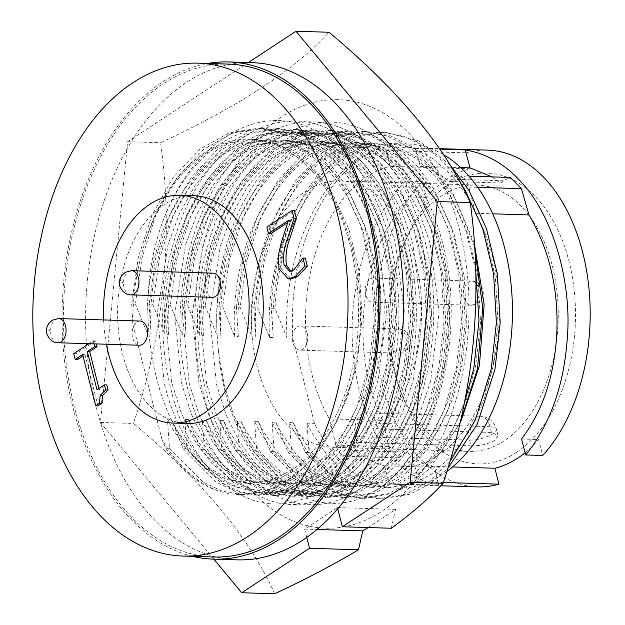 <?xml version="1.0" encoding="UTF-8"?>
<svg xmlns="http://www.w3.org/2000/svg" width="625" height="625" viewBox="0 0 625 625"><rect width="100%" height="100%" fill="white"/><g stroke="black" fill="none" stroke-linecap="round" stroke-linejoin="round"><path stroke-width="0.47" stroke-dasharray="3.12 2.34" d="M171.766 382.734L164.953 313.867L175.695 244.766L187.148 213.75L202.516 185.961L221.016 163.125L241.5 146.406L265.18 135.445L290.188 132.156L311.703 135.867L331.922 145.305L351.992 161.531L369.922 183.938L384.594 211.383L395.266 242.148L404.258 311.086L395.695 380.25L385.305 411.305L371.055 439.125L353.68 462L334.25 478.75L311.703 489.742L287.906 493.07L267.422 489.391L248.188 479.984L229.172 463.781L212.367 441.414L198.812 414.008L189.203 383.266L182.383 314.398L193.125 245.297L204.578 214.281L219.945 186.492L238.445 163.656L258.93 146.938L282.617 135.977L307.617 132.688L329.133 136.398L349.352 145.836L369.422 162.062L387.352 184.469L402.023 211.914L412.695 242.68L421.688 311.617L413.133 380.781L402.734 411.836L388.484 439.656L371.109 462.531L351.68 479.281L329.133 490.273L305.336 493.602L284.852 489.922L265.617 480.516L246.602 464.313L229.797 441.945L216.242 414.539L206.633 383.797L199.82 314.93L210.555 245.828L222.008 214.812L237.375 187.023L255.875 164.188L276.367 147.469L300.047 136.508L325.047 133.219L346.562 136.93L366.789 146.367L386.852 162.594L404.781 185L419.453 212.445L430.125 243.211L439.117 312.148L430.562 381.312L420.164 412.367L405.914 440.188L388.539 463.062L369.109 479.812L346.562 490.805L322.766 494.133L302.289 490.453L283.047 481.047L264.031 464.852L247.227 442.477L233.672 415.07L224.062 384.328L218.438 350.344A180.406 115.242 91.7 0 1 337.492 133.602A180.406 115.242 91.7 0 1 429.031 212.234L405.805 173.188L376.578 146.664L356.359 137.227L334.836 133.516L309.836 136.812L286.156 147.766L265.672 164.484L247.172 187.32L231.797 215.109L220.344 246.133L209.609 315.227L216.422 384.102L226.039 414.836L239.586 442.242L256.391 464.617L275.406 480.813L294.648 490.227L315.125 493.898L338.922 490.57L361.469 479.578L380.898 462.828L398.281 439.953L412.531 412.133L422.922 381.086L431.484 311.914L422.484 242.984L411.82 212.211L397.148 184.766L379.219 162.367L359.148 146.133L338.922 136.695L317.406 132.984L292.406 136.281L268.727 147.234L248.242 163.953L229.734 186.789L214.367 214.578L202.914 245.602L192.18 314.695L198.992 383.57L208.602 414.305L222.156 441.711L238.961 464.086L257.977 480.281L277.219 489.695L297.695 493.367L321.492 490.039L344.039 479.047L363.469 462.297L380.844 439.422L395.094 411.602L405.492 380.555L414.047 311.383L405.055 242.453L394.383 211.68L379.711 184.234L361.781 161.836L341.719 145.602L321.492 136.164L299.977 132.453L274.977 135.75L251.297 146.703L230.805 163.422L212.305 186.258L196.938 214.047L185.484 245.07L174.75 314.164L181.562 383.039L191.172 413.773L204.727 441.18L221.531 463.555L240.547 479.75L259.781 489.164L280.266 492.836L304.062 489.508L326.609 478.516L346.039 461.766L363.414 438.891L377.664 411.07L388.062 380.023L396.617 310.852L387.625 241.922L376.953 211.148L362.281 183.703L344.352 161.305L324.281 145.07L304.062 135.633L282.547 131.922L257.547 135.211L233.867 146.172L213.375 162.891L194.875 185.727L179.508 213.516L168.055 244.539L157.312 313.633L164.133 382.508C176.203 435.555 207.344 477.766 241.922 488.484A180.406 115.242 91.7 0 0 263.367 492.32L270.469 492.539L249.992 488.859L230.75 479.453L211.742 463.25L194.93 440.883L181.383 413.477L171.766 382.734M218.438 350.344C226.742 463.117 309.031 534.367 376.57 490.109C436.602 452.625 468.438 332.148 441.586 239.062C428.133 191.031 405.773 156.781 374.508 136.297C313.883 95.461 235.062 146.141 208.992 241.852C179.781 335.547 208.578 455.102 267.688 490.883C297.93 509.766 328.414 509.328 359.141 489.578C419.172 452.094 451 331.617 424.156 238.531C410.695 190.5 388.336 156.242 357.078 135.766C325.383 116.844 293.445 117.234 261.258 136.938C198.336 174.336 163.578 294.727 187.531 387.719C199.539 435.703 220.445 469.914 250.258 490.352C307.984 531.102 383.867 480.336 407.055 384.531C433.367 290.742 401.641 171.109 339.648 135.234C279.023 94.398 200.203 145.078 174.133 240.789C144.922 334.484 173.719 454.039 232.82 489.82C290.555 530.57 366.438 479.805 389.617 384C415.938 290.211 384.211 170.578 322.211 134.703C262.484 94.664 185.039 142.719 157.883 236.32C188.164 132.57 280.844 93.172 336.922 163.461C355.633 183.883 369.273 209.938 377.836 241.617L386.828 310.555L378.266 379.719L367.875 410.773L353.625 438.594L336.242 461.469L316.812 478.219L294.273 489.211L270.469 492.539M336.922 163.461A180.406 115.242 91.7 0 1 376.25 241.57A180.406 115.242 91.7 0 1 263.367 492.32M204.359 397.617A214.406 136.953 -88.3 0 0 381.922 511.25A214.406 136.953 -88.3 0 0 459.617 230.227A214.406 136.953 -88.3 0 0 282.055 116.594A214.406 136.953 -88.3 0 0 204.359 397.617M391.312 528.25L395.562 509.359L368.234 527.547M274.695 593.75C249.617 537.789 202.531 481.023 133.414 423.453C164.062 333.367 173.688 234.578 160.562 142.711C238.773 106.445 294.914 69.633 328.984 32.258M213.844 559.148L100.438 422.453L127.586 141.703L160.562 142.711M127.586 141.703L248.289 62.547M100.438 422.453L133.414 423.453M306.734 537.289L304.664 529.109L337.484 507.586L337.734 508.57M157.883 236.32C127.281 340.219 170.148 471.938 241.922 488.484M376.57 490.109C443.992 446.43 472.047 301.438 429.031 212.234M304.664 529.109L316.828 529.484M337.484 507.586L395.562 509.359M380.133 285.422A12.102 7.727 91.7 0 1 372.562 302.234A12.102 7.727 91.7 0 1 365.727 294.867A12.102 7.727 91.7 0 1 373.297 278.055A12.102 7.727 91.7 0 1 380.133 285.422M307.219 333.305A12.102 7.727 91.7 0 1 299.648 350.125A12.102 7.727 91.7 0 1 292.812 342.75A12.102 7.727 91.7 0 1 300.383 325.938A12.102 7.727 91.7 0 1 307.219 333.305M192.727 556.359A248.711 158.867 91.7 0 1 72.992 407.625A248.711 158.867 91.7 0 1 207.75 63.453M237.023 559.852A248.711 158.867 91.7 0 1 96.555 408.344A248.711 158.867 91.7 0 1 252.18 62.664M213.531 556.992A246.57 157.5 91.7 0 1 65.516 357.297A246.57 157.5 91.7 0 1 163.625 83.609A246.57 157.5 91.7 0 1 228.562 64.086M186.953 423.492A113.945 72.781 91.7 0 1 118.555 331.211A113.945 72.781 91.7 0 1 163.891 204.734A113.945 72.781 91.7 0 1 193.898 195.719M213.125 273.164A12.102 7.727 -88.3 0 0 205.555 289.984A12.102 7.727 -88.3 0 0 212.383 297.352M140.211 321.055A12.102 7.727 -88.3 0 0 132.633 337.867A12.102 7.727 -88.3 0 0 139.469 345.234M165.695 448.141L169.469 448.25L167.43 418.906L172.57 428.914L187.672 451.016L205.875 468.32L226.281 479.414L247.648 483.57L273.93 479.18L291.867 469.906C320.906 451.188 345.07 407.617 353.594 361.758C365.625 306.836 355.125 235.227 329 193.984C312.648 166.57 291.742 149.125 266.266 141.648C336.688 153.031 380.594 281.172 351.344 382.266A183.375 117.133 91.7 0 1 239.008 494.555A183.375 117.133 91.7 0 1 219.891 491.484C197.117 483.227 177.82 465.93 162.008 439.602L165.695 448.141C180.719 470.312 198.781 484.766 219.891 491.484M167.43 418.906L171.125 419.023L176.266 429.023L191.359 451.125L209.57 468.43L229.969 479.523L251.344 483.68L277.617 479.289L295.562 470.016L316.227 451.641L334.172 426.188L348.094 395.445L357.289 361.875L362.109 318.328L359.438 272.805L349.164 230L332.688 194.094L316.562 171.961L297.219 154.617L275.633 143.492L253.109 139.297L225.516 143.648L206.656 152.891C178.977 171.344 158.461 201.102 145.117 242.164A172.141 109.953 91.7 0 1 204.508 152.828A172.141 109.953 91.7 0 1 249.844 139.203A172.141 109.953 91.7 0 1 266.266 141.648M171.125 419.023L183.148 448.672L186.922 448.789L184.883 419.438L190.016 429.445L205.117 451.547L223.328 468.852L243.727 479.945L265.102 484.102L291.375 479.711L309.312 470.438L329.977 452.062L347.93 426.609L361.852 395.867L371.039 362.289L375.867 318.75L373.195 273.219L362.914 230.422L346.445 194.516L330.32 172.375L310.977 155.039L289.391 143.906L266.867 139.719L239.273 144.07L220.414 153.312C173.188 183.172 143.023 259.508 147.414 333.75L135.438 304.102L131.664 303.992L132.797 324.164C132.68 295.469 136.789 268.133 145.117 242.164M184.883 419.438L188.57 419.555L193.711 429.555L208.812 451.656L227.016 468.961L247.422 480.055L268.789 484.211L295.07 479.828L313.008 470.547L333.672 452.172L351.625 426.719L365.547 395.977L374.734 362.406L379.555 318.859L376.891 273.336L366.609 230.531L350.141 194.625L334.016 172.492L314.672 155.148L293.086 144.023L270.555 139.828L242.969 144.18L224.109 153.43C176.883 183.289 146.711 259.617 151.102 333.867L147.414 333.75M188.57 419.555L200.594 449.203L204.367 449.32L202.328 419.977L207.469 429.977L222.562 452.078L240.773 469.383L261.18 480.477L282.547 484.633L308.82 480.242L326.766 470.969L347.43 452.594L365.375 427.141L379.305 396.398L388.492 362.82L393.312 319.281L390.648 273.75L380.367 230.953L363.898 195.047L347.766 172.906L328.422 155.57L306.836 144.438L284.312 140.25L256.727 144.602L237.859 153.844C190.641 183.703 160.469 260.039 164.859 334.281L152.883 304.641L149.109 304.523L151.102 333.867M202.328 419.977L206.023 420.086L211.156 430.086L226.258 452.187L244.469 469.5L264.867 480.594L286.242 484.742L312.516 480.359L330.453 471.078L351.117 452.703L369.07 427.25L382.992 396.508L392.18 362.938L397.008 319.391L394.336 273.867L384.055 231.062L367.586 195.156L351.461 173.023L332.117 155.68L310.531 144.555L288.008 140.367L260.414 144.711L241.555 153.961C194.328 183.82 164.164 260.148 168.555 334.398L164.859 334.281M206.023 420.086L218.039 449.734L221.812 449.852L219.773 420.508L224.914 430.508L240.016 452.609L258.219 469.914L278.625 481.008L299.992 485.164L326.273 480.773L344.211 471.5L364.875 453.125L382.828 427.672L396.75 396.93L405.938 363.352L410.766 319.812L408.094 274.289L397.812 231.484L381.344 195.578L365.219 173.445L345.875 156.102L324.289 144.969L301.766 140.781L274.172 145.133L255.312 154.375C208.086 184.234 177.922 260.57 182.305 334.82L170.336 305.172L166.562 305.055L168.555 334.398M219.773 420.508L223.469 420.617L228.609 430.617L243.703 452.727L261.914 470.031L282.32 481.125L303.688 485.273L329.961 480.891L347.906 471.617L368.57 453.234L386.516 427.781L400.445 397.039L409.633 363.469L414.453 319.922L411.789 274.398L401.508 231.602L385.039 195.688L368.906 173.555L349.562 156.211L327.977 145.086L305.453 140.898L277.867 145.242L259 154.492C211.781 184.352 181.609 260.68 186 334.93L182.305 334.82M223.469 420.617L235.492 450.266L239.266 450.383L237.227 421.039L242.367 431.039L257.461 453.141L275.672 470.445L296.07 481.539L317.445 485.695L343.719 481.305L361.664 472.031L382.328 453.656L400.273 428.203L414.195 397.461L423.391 363.891L428.211 320.344L425.539 274.82L415.266 232.016L398.789 196.109L382.664 173.977L363.32 156.633L341.734 145.508L319.211 141.312L291.617 145.664L272.758 154.906C225.531 184.773 195.367 261.102 199.758 335.352L187.781 305.703L184.008 305.586L186 334.93M237.227 421.039L240.914 421.148L246.055 431.148L261.156 453.258L279.359 470.563L299.766 481.656L321.133 485.812L347.414 481.422L365.352 472.148L386.016 453.773L403.969 428.312L417.891 397.57L427.078 364L431.906 320.461L429.234 274.93L418.953 232.133L402.484 196.219L386.359 174.086L367.016 156.75L345.43 145.617L322.906 141.43L295.312 145.773L276.453 155.023C229.227 184.883 199.055 261.219 203.445 335.461L199.758 335.352M240.914 421.148L252.938 450.797L256.711 450.914L254.672 421.57L259.812 431.57L274.914 453.672L293.117 470.977L313.523 482.07L334.891 486.227L361.172 481.844L379.109 472.562L399.773 454.188L417.727 428.734L431.648 397.992L440.836 364.422L445.656 320.875L442.992 275.352L432.711 232.547L416.242 196.641L400.117 174.508L380.773 157.164L359.188 146.039L336.656 141.844L309.07 146.195L290.211 155.445C242.984 185.305 212.812 261.633 217.203 335.883L205.227 306.234L201.453 306.117L203.445 335.461M254.672 421.57L258.367 421.68L263.508 431.687L278.602 453.789L296.812 471.094L317.211 482.188L338.586 486.344L364.859 481.953L382.805 472.68L403.469 454.305L421.414 428.844L435.336 398.102L444.531 364.531L449.352 320.992L446.68 275.461L436.406 232.664L419.93 196.75L403.805 174.617L384.461 157.281L362.875 146.148L340.352 141.961L312.758 146.305L293.898 155.555C246.672 185.414 216.508 261.75 220.898 335.992L217.203 335.883M258.367 421.68L270.391 451.328L274.164 451.445L272.125 422.102L277.258 432.102L292.359 454.203L310.57 471.516L330.969 482.609L352.344 486.758L378.617 482.375L396.555 473.094L417.219 454.719L435.172 429.266L449.094 398.523L458.281 364.953L463.109 321.406L460.438 275.883L450.156 233.078L433.688 197.172L417.562 175.039L398.219 157.695L376.633 146.57L354.109 142.375L326.516 146.727L307.656 155.977C260.43 185.836 230.266 262.164 234.656 336.414L222.68 306.766L218.906 306.648L220.898 335.992M272.125 422.102L275.812 422.211L280.953 432.219L296.055 454.32L314.258 471.625L334.664 482.719L356.031 486.875L382.312 482.484L400.25 473.211L420.914 454.836L438.867 429.375L452.789 398.633L461.977 365.062L466.797 321.523L464.133 275.992L453.852 233.195L437.383 197.289L421.258 175.148L401.914 157.812L380.328 146.68L357.797 142.492L330.211 146.836L311.352 156.086C264.125 185.945 233.953 262.281 238.344 336.523L234.656 336.414M275.812 422.211L287.836 451.859L291.609 451.977L289.57 422.633L294.711 432.633L309.805 454.742L328.016 472.047L348.422 483.141L369.789 487.289L396.062 482.906L414.008 473.633L434.672 455.25L452.617 429.797L466.547 399.055L475.734 365.484L480.555 321.938L477.891 276.414L467.609 233.617L451.141 197.703L435.008 175.57L415.664 158.227L394.078 147.102L371.555 142.914L343.969 147.258L325.102 156.508C277.883 186.367 247.711 262.695 252.102 336.945L240.125 307.297L236.352 307.18L238.344 336.523M289.57 422.633L293.266 422.742L298.398 432.75L313.5 454.852L331.703 472.156L352.109 483.25L373.484 487.406L399.758 483.016L417.695 473.742L441.32 451.898L461.039 420.969M474.266 243.016L454.828 197.82L438.703 175.68L419.359 158.344L397.773 147.211L375.25 143.023L347.656 147.375L328.797 156.617C281.57 186.477 251.406 262.812 255.797 337.055L252.102 336.945M293.266 422.742L305.281 452.398L309.055 452.508L307.016 423.164L312.156 433.164L327.258 455.273L345.461 472.578L365.867 483.672L387.234 487.828L413.516 483.437L431.453 474.164L452.117 455.789L470.07 430.328L483.992 399.586L493.18 366.016L498.008 322.477L495.336 276.945L485.055 234.148L468.586 198.234L452.461 176.102L433.117 158.766L411.531 147.633L389.008 143.445L361.414 147.789L342.555 157.039C295.328 186.898 265.156 263.234 269.547 337.477L257.578 307.828L253.805 307.711L255.797 337.055M378.859 148.32L348.617 146.953L378.859 148.32L360 157.57C312.773 187.43 282.609 263.766 287 338.008L292.945 338.188A172.141 109.953 91.7 0 1 362.336 157.641A172.141 109.953 91.7 0 1 407.664 144.016A172.141 109.953 91.7 0 1 443.609 154.734M446.812 471.516A172.141 109.953 91.7 0 1 442.508 474.5A172.141 109.953 91.7 0 1 397.172 488.125A172.141 109.953 91.7 0 1 314.508 423.391L292.945 338.188M365.109 147.906L346.242 157.148C299.023 187.008 268.852 263.344 273.242 337.586L269.547 337.477M390.047 166.344L386.016 150.414A168.461 107.609 91.7 0 1 407.555 147.688A168.461 107.609 91.7 0 1 415.695 148.422L420.234 166.352A151.617 96.844 91.7 0 1 449.344 181.43L451.438 179.172A18.375 11.742 91.7 0 1 458.461 175.859A18.375 11.742 91.7 0 1 468.836 187.055L475.477 213.289A151.617 96.844 91.7 0 1 493.023 365.859A151.617 96.844 91.7 0 1 414.797 465.797L418.828 481.727A168.461 107.609 91.7 0 1 397.289 484.453A168.461 107.609 91.7 0 1 389.148 483.719L384.609 465.789A151.617 96.844 91.7 0 1 355.258 450.516A18.375 11.742 91.7 0 1 346.383 456.281A18.375 11.742 91.7 0 1 336 445.086L329.367 418.852A151.617 96.844 91.7 0 1 367.109 176.531A151.617 96.844 91.7 0 1 390.047 166.344L470.133 168.781A151.617 96.844 -88.3 0 0 447.203 178.969A151.617 96.844 -88.3 0 0 426.375 197.484L422.344 181.547L405.367 181.031L409.258 196.961L426.375 197.484M329.367 418.852L382.852 420.477C365.438 384.977 359.492 344.594 365.016 299.336C370.625 258.102 385.375 223.977 409.258 196.961M516.391 452.414A145.492 92.938 91.7 0 1 402.914 397.227A145.492 92.938 91.7 0 1 407.859 235.094A145.492 92.938 91.7 0 1 448.625 184.609A145.492 92.938 91.7 0 1 569.117 261.719A145.492 92.938 91.7 0 1 516.391 452.414M504.117 440.852A133.234 85.109 91.7 0 1 469.023 451.398A133.234 85.109 91.7 0 1 400.195 390.312A133.234 85.109 91.7 0 1 404.727 241.836A133.234 85.109 91.7 0 1 442.055 195.594A133.234 85.109 91.7 0 1 477.148 185.047A133.234 85.109 91.7 0 1 557.133 292.961A133.234 85.109 91.7 0 1 504.117 440.852M355.57 436.617L469.578 440.094A17.156 5.391 165.8 0 0 487.727 436.469A17.156 5.391 165.8 0 0 496.422 429.188A17.156 5.391 165.8 0 0 490 426.703A17.156 10.953 -88.3 0 0 480.312 416.25A17.156 10.953 -88.3 0 0 475.797 417.609A17.156 10.953 -88.3 0 0 469.578 440.094L471.031 445.836L357.023 442.359A133.234 85.109 91.7 0 1 332.406 447.234A133.234 85.109 91.7 0 1 252.422 339.328A133.234 85.109 91.7 0 1 305.438 191.43A133.234 85.109 91.7 0 1 340.523 180.883A133.234 85.109 91.7 0 1 419.445 280.406A133.234 85.109 91.7 0 1 377.445 428.969L375.992 423.227A17.156 10.953 -88.3 0 0 366.305 412.773A17.156 10.953 -88.3 0 0 355.57 436.617L357.023 442.359M471.031 445.836C479.727 446.023 487.609 444.266 494.695 440.562L498.016 435.492L491.453 432.445L377.445 428.969M492.016 176.883L500.977 183L503.141 180.75L510.422 177.445M521.523 439.023L538.641 439.539L542.672 455.477M389.148 483.719L438.609 485.227A168.461 107.609 91.7 0 1 437.961 485.125C418.633 481.43 401.891 470.438 387.727 452.148C360.43 419.391 346.195 353.289 354.375 297.281C360.727 249.836 377.727 211.086 405.367 181.031M438.609 485.227L438.117 483.258L437.961 485.125M525.117 452.719A151.617 96.844 -88.3 0 0 538.641 439.539M477.375 486.898A168.461 107.609 91.7 0 1 378.805 368.414A168.461 107.609 91.7 0 1 422.344 181.547M386.016 150.414L466.102 152.852L470.133 168.781M466.102 152.852A168.461 107.609 91.7 0 1 487.641 150.125M438.117 483.258L434.398 467.305C424.539 464.656 415.375 459.586 406.906 452.086L398.352 457.859L388.609 446.688L382.852 420.477M415.695 148.422L439.883 149.156M420.234 166.352L460.695 167.586M449.344 181.43L500.977 183M475.477 213.289L492.734 213.812M414.797 465.797L452.594 466.945M418.828 481.727L443.383 482.477M384.609 465.789L434.398 467.305M355.258 450.516L406.906 452.086M352.391 147.07C309.086 174 277.992 241.281 275.023 308.359L271.25 308.25L273.242 337.586M287 338.008L275.023 308.359M348.617 146.953C305.312 173.883 274.211 241.164 271.25 308.25M307.016 423.164L314.508 423.391M309.055 452.508L342.375 486.141L361.797 495.406L381.883 498.906L409.938 494.234L429.242 484.25L447.734 468.484M449.984 164.805L418.906 140.984L384.383 132.055L355.008 136.688L325.844 153.023L299.188 181.172L278 218.781L264.133 261.594L257.578 307.828M305.281 452.398L338.602 486.023L358.023 495.289L378.109 498.789L406.164 494.117L428.578 481.945L449.656 462M459.766 181.766L443.078 161.43L423.711 145.734L402.523 135.734L380.609 131.938L351.234 136.57L322.07 152.906L295.414 181.055L274.227 218.664L260.359 261.477L253.805 307.711M291.609 451.977L324.93 485.609L344.352 494.875L364.438 498.375L392.492 493.703L411.406 483.977L429.555 468.703L459.898 423.453M474.508 246.477L451.539 189.891L434.398 166.32L413.836 147.852L390.891 135.992L366.938 131.523L337.555 136.156L308.391 152.492L281.742 180.641L260.555 218.25L246.68 261.062L240.125 307.297M287.836 451.859L321.156 485.492L340.578 494.758L360.664 498.258L388.719 493.586L411.07 481.453L432.109 461.594L450.289 434.844L464.398 403M475.672 270.391L464.773 226.594L447.766 189.773L430.625 166.203L410.062 147.734L387.109 135.875L363.164 131.406L333.781 136.039L304.617 152.375L277.969 180.523L256.781 218.133L242.906 260.945L236.352 307.18M274.164 451.445L307.484 485.078L326.898 494.344L346.984 497.844L375.039 493.172L402.828 476.789L427.953 448.594L447.609 410.945L460.102 368.086L465.289 321.703L462.492 273.203L451.594 227.609L434.086 189.359L416.953 165.789L396.391 147.32L373.438 135.461L349.484 130.992L320.109 135.625L290.945 151.961L264.297 180.109L243.102 217.719L229.234 260.531L222.68 306.766M270.391 451.328L303.703 484.961L323.125 494.227L343.211 497.727L371.266 493.055L399.055 476.68L424.18 448.484L443.836 410.828L456.328 367.977L461.516 321.586L458.719 273.086L447.82 227.5L430.312 189.242L413.172 165.672L392.609 147.203L369.664 135.344L345.711 130.875L316.336 135.508L287.172 151.844L260.516 179.992L239.328 217.602L225.461 260.414L218.906 306.648M256.711 450.914L290.031 484.547L309.453 493.805L329.539 497.312L357.594 492.641L385.383 476.258L410.5 448.062L430.156 410.414L442.656 367.555L447.836 321.172L445.047 272.672L434.141 227.078L416.641 188.828L399.5 165.25L378.938 146.781L355.992 134.93L332.039 130.461L302.664 135.094L273.5 151.43L246.844 179.578L225.656 217.188L211.789 260L205.227 306.234M252.938 450.797L286.258 484.43L305.68 493.695L325.766 497.195L353.82 492.523L381.609 476.148L406.727 447.953L426.383 410.297L438.883 367.438L444.062 321.055L441.266 272.555L430.367 226.961L412.867 188.711L395.727 165.141L375.164 146.672L352.219 134.812L328.266 130.344L298.891 134.977L269.727 151.312L243.07 179.461L221.883 217.07L208.008 259.883L201.453 306.117M239.266 450.383L272.586 484.016L292 493.273L312.094 496.781L340.148 492.109L367.93 475.727L393.055 447.531L412.711 409.875L425.203 367.023L430.391 320.641L427.594 272.141L416.695 226.547L399.195 188.297L382.055 164.719L361.492 146.25L338.539 134.398L314.594 129.93L285.211 134.562L256.047 150.898L229.398 179.047L208.211 216.656L194.336 259.469L187.781 305.703M235.492 450.266L268.812 483.898L288.227 493.164L308.32 496.664L336.367 491.992L364.156 475.609L389.281 447.414L408.938 409.766L421.43 366.906L426.617 320.523L423.82 272.023L412.922 226.43L395.422 188.18L378.281 164.609L357.719 146.141L334.766 134.281L310.82 129.812L281.438 134.445L252.273 150.781L225.625 178.93L204.43 216.539L190.562 259.352L184.008 305.586M221.812 449.852L255.133 483.484L274.555 492.742L294.641 496.25L322.695 491.578L350.484 475.195L375.602 447L395.266 409.344L407.758 366.492L412.937 320.109L410.148 271.609L399.25 226.016L381.742 187.766L364.602 164.188L344.039 145.719L321.094 133.867L297.141 129.398L267.766 134.031L238.602 150.367L211.945 178.516L190.758 216.117L176.891 258.93L170.336 305.172M218.039 449.734L251.359 483.367L270.781 492.633L290.867 496.133L318.922 491.461L346.711 475.078L371.828 446.883L391.492 409.234L403.984 366.375L409.164 319.992L406.375 271.492L395.469 225.898L377.969 187.648L360.828 164.078L340.266 145.609L317.32 133.75L293.367 129.281L263.992 133.914L234.828 150.25L208.172 178.398L186.984 216.008L173.117 258.82L166.562 305.055M204.367 449.32L237.688 482.953L257.109 492.211L277.195 495.719L305.25 491.039L333.031 474.664L358.156 446.469L377.812 408.812L390.305 365.961L395.492 319.578L392.695 271.078L381.797 225.484L364.297 187.234L347.156 163.656L326.594 145.188L303.648 133.336L279.695 128.867L250.312 133.492L221.148 149.836L194.5 177.984L173.312 215.586L159.438 258.398L152.883 304.641M200.594 449.203L233.914 482.836L253.336 492.094L273.422 495.602L301.477 490.93L329.258 474.547L354.383 446.352L374.039 408.695L386.531 365.844L391.719 319.461L388.922 270.961L378.023 225.367L360.523 187.117L343.383 163.539L322.82 145.07L299.867 133.219L275.922 128.75L246.539 133.383L217.375 149.719L190.727 177.867L169.539 215.477L155.664 258.289L149.109 304.523M186.922 448.789L220.242 482.414L239.656 491.68L259.742 495.18L287.797 490.508L315.586 474.133L340.711 445.937L360.367 408.281L372.859 365.43L378.047 319.039L375.25 270.547L364.352 224.953L346.852 186.695L329.711 163.125L309.148 144.656L286.195 132.797L262.242 128.328L232.867 132.961L203.703 149.297L177.055 177.445L155.859 215.055L141.992 257.867L135.438 304.102M183.148 448.672L216.461 482.305L235.883 491.563L255.969 495.07L284.023 490.398L311.812 474.016L336.938 445.82L356.594 408.164L369.086 365.312L374.273 318.93L371.477 270.43L360.578 224.836L343.07 186.586L325.938 163.008L305.367 144.539L282.422 132.688L258.469 128.219L229.094 132.852L199.93 149.188L173.273 177.336L152.086 214.945L138.219 257.758L131.664 303.992M169.469 448.25L202.797 481.891L222.227 491.156L242.313 494.648L270.352 489.977L295.445 475.773L318.617 451.875L337.75 419.75L351.344 382.266M162.008 439.602L132.797 324.164M106.391 344.227A113.945 72.781 91.7 0 1 103.617 319.938M88.93 343.695L93.305 340.828L94.078 343.852M97.953 405.867L84.992 354.625L82.984 355.945M82.633 354.555L84.992 354.625M96.977 389.742L99.336 389.812L106.805 384.914M98.984 388.43L99.336 389.812M93.305 340.828L95.664 340.898L96.43 343.922M73.703 353.68L76.062 353.75L95.664 340.898M77.523 359.523L76.062 353.75M278.258 255.898L280.617 255.969L283.641 242.531L290.812 220.492L287.742 222.5M288.453 220.422L290.812 220.492M279.016 268.773L281.375 268.844L280.617 255.969M290.648 278.984L281.375 268.844M302.703 258.195L305.32 258.094M293.812 269.914L296.164 269.984L305.062 258.266M290.828 271.25L292.031 271.43L296.164 269.984M266.82 227.039L269.18 227.109L294.383 210.578M270.82 233.602L269.18 227.109M464.188 297.867A12.102 7.727 -88.3 0 0 471.023 305.242A12.102 7.727 -88.3 0 0 478.594 288.422A12.102 7.727 -88.3 0 0 471.758 281.055A12.102 7.727 -88.3 0 0 464.188 297.867M480.617 293.242L480.07 293.602L480.617 293.242M391.273 345.75A12.102 7.727 -88.3 0 0 398.109 353.125A12.102 7.727 -88.3 0 0 405.68 336.305A12.102 7.727 -88.3 0 0 398.844 328.938A12.102 7.727 -88.3 0 0 391.273 345.75M407.703 341.125L407.156 341.484L407.703 341.125M130.883 294.867A12.102 7.727 91.7 0 1 124.055 287.5A12.102 7.727 91.7 0 1 131.625 270.68M57.969 342.75A12.102 7.727 91.7 0 1 51.133 335.383A12.102 7.727 91.7 0 1 58.703 318.57M491.453 432.445L490 426.703L375.992 423.227M451.438 179.172L503.141 180.75M468.836 187.055L477.727 187.328M336 445.086L388.609 446.688M281.289 242.461L283.641 242.531M282.547 131.922L290.188 132.156M299.977 132.453L307.617 132.688M317.406 132.984L325.047 133.219M334.836 133.516L337.492 133.602M280.266 492.836L287.906 493.07M297.695 493.367L305.336 493.602M315.125 493.898L322.766 494.133M373.297 278.055L471.758 281.055C476.664 281 480.391 284.016 482.953 290.109L483.32 293.516L482.688 297.047L481 300.328L477.289 303.664L471.023 305.242L372.562 302.234M300.383 325.938L398.844 328.938C403.75 328.883 407.477 331.906 410.031 338L410.406 341.398L409.773 344.93L408.086 348.211L404.375 351.547L398.109 353.125L299.648 350.125M249.844 139.203L253.109 139.297M266.867 139.719L270.555 139.828M284.312 140.25L288.008 140.367M301.766 140.781L305.453 140.898M319.211 141.312L322.906 141.43M336.656 141.844L340.352 141.961M354.109 142.375L357.797 142.492M371.555 142.914L375.25 143.023M389.008 143.445L407.664 144.016M400.195 390.312L402.914 397.227M404.727 241.836L407.859 235.094M332.406 447.234L469.023 451.398M498.016 435.492L496.422 429.188A17.156 17.156 0 0 0 480.312 416.25L366.305 412.773M340.523 180.883L477.148 185.047M407.555 147.688L439.539 148.664M458.461 175.859L469.008 176.18M397.289 484.453L440.75 485.781M346.383 456.281L398.352 457.859M387.234 487.828L397.172 488.125M384.359 132.055L380.578 131.938M381.906 498.906L378.125 498.789M369.789 487.289L373.484 487.406M366.906 131.523L363.133 131.406M364.453 498.375L360.68 498.258M352.344 486.758L356.031 486.875M349.461 130.992L345.688 130.875M347.008 497.844L343.234 497.727M334.891 486.227L338.586 486.344M332.008 130.461L328.234 130.344M329.555 497.312L325.781 497.195M317.445 485.695L321.133 485.812M314.562 129.93L310.789 129.812M312.109 496.781L308.336 496.664M299.992 485.164L303.688 485.273M297.117 129.398L293.336 129.281M294.664 496.25L290.883 496.133M282.547 484.633L286.242 484.742M279.664 128.859L275.891 128.75M277.211 495.719L273.438 495.602M265.102 484.102L268.789 484.211M262.219 128.328L258.445 128.219M259.766 495.188L255.992 495.07M247.648 483.57L251.344 483.68M242.313 494.648L239.008 494.555M292.031 271.43L289.672 271.359"/><path stroke-width="0.94" d="M248.289 62.547L296.008 31.25L437.289 201.547L470.266 202.547C483.148 296.578 474.094 390.156 443.117 483.297C429.586 497.961 412.32 512.945 391.312 528.25L342.336 526.758L410.141 482.289L443.117 483.297M368.234 527.547L362.742 530.883L358.492 549.773C333.398 564.75 305.469 579.406 274.695 593.75L241.719 592.742L213.844 559.148M241.719 592.742L309.516 548.281L358.492 549.773M296.008 31.25L328.984 32.258C397.875 89.555 444.969 146.32 470.266 202.547M437.289 201.547L410.141 482.289M309.516 548.281L306.734 537.289M337.734 508.57L342.336 526.758M316.828 529.484L362.742 530.883M207.75 63.453A248.711 158.867 91.7 0 1 228.625 61.945A248.711 158.867 91.7 0 1 369.094 213.453A248.711 158.867 91.7 0 1 213.461 559.133A248.711 158.867 91.7 0 1 192.727 556.359M228.625 61.945L252.18 62.664A248.711 158.867 91.7 0 1 392.648 214.172A248.711 158.867 91.7 0 1 237.023 559.852L213.461 559.133M133 82.672A246.57 157.5 91.7 0 1 197.938 63.156A246.57 157.5 91.7 0 1 345.945 262.852A246.57 157.5 91.7 0 1 247.844 536.539A246.57 157.5 91.7 0 1 182.906 556.055A246.57 157.5 91.7 0 1 34.898 356.359A246.57 157.5 91.7 0 1 133 82.672M197.938 63.156L228.562 64.086A246.57 157.5 91.7 0 1 376.57 263.781A246.57 157.5 91.7 0 1 278.469 537.469A246.57 157.5 91.7 0 1 213.531 556.992L182.906 556.055M103.617 319.938A113.945 72.781 91.7 0 1 149.758 204.305A113.945 72.781 91.7 0 1 179.766 195.289A113.945 72.781 91.7 0 1 248.156 287.57A113.945 72.781 91.7 0 1 202.828 414.039A113.945 72.781 91.7 0 1 172.82 423.062A113.945 72.781 91.7 0 1 106.391 344.227M179.766 195.289L193.898 195.719A113.945 72.781 91.7 0 1 262.297 288A113.945 72.781 91.7 0 1 216.961 414.477A113.945 72.781 91.7 0 1 186.953 423.492L172.82 423.062M212.383 297.352A12.102 7.727 -88.3 0 0 219.953 280.539A12.102 7.727 -88.3 0 0 213.125 273.164L131.625 270.68A12.102 7.727 91.7 0 1 138.453 278.055A12.102 7.727 91.7 0 1 130.883 294.867L212.383 297.352M139.469 345.234A12.102 7.727 -88.3 0 0 147.039 328.422A12.102 7.727 -88.3 0 0 140.211 321.055L58.703 318.57A12.102 7.727 91.7 0 1 65.539 325.938A12.102 7.727 91.7 0 1 57.969 342.75L139.469 345.234M461.039 420.969L479.422 365.594L484.148 304.469L474.266 243.016M443.609 154.734A172.141 109.953 91.7 0 1 512.438 308.5A172.141 109.953 91.7 0 1 446.812 471.516M439.883 149.156L465.164 149.93A168.461 107.609 91.7 0 1 465.812 150.031L465.656 151.898L470.023 167.867L492.016 176.883M465.164 149.93L465.656 151.898M465.812 150.031C487.398 153.797 506.18 164.852 522.18 183.195C552.844 216.055 572.102 282.305 567.289 338.422C563.852 385.953 549.984 424.805 525.695 454.953L521.523 439.023C542.141 411.898 553.844 377.68 556.648 336.367C559.086 291.016 549.859 250.531 528.961 214.922L521.445 188.664L510.422 177.445L469.008 176.18M525.695 454.953L542.672 455.477A168.461 107.609 91.7 0 0 586.211 268.609A168.461 107.609 91.7 0 0 487.641 150.125L439.539 148.664M443.383 482.477L498.914 484.172L494.883 468.242A151.617 96.844 -88.3 0 0 525.117 452.719M498.914 484.172A168.461 107.609 91.7 0 1 477.375 486.898L440.75 485.781M460.695 167.586L470.023 167.867M492.734 213.812L528.961 214.922M452.594 466.945L494.883 468.242M447.734 468.484L477.117 424.477L495 369.148L500.18 322.766L497.391 274.266L486.492 228.672L468.984 190.422L449.984 164.805M449.656 462L475.383 419.891L491.227 369.039L496.406 322.648L493.617 274.156L482.711 228.562L465.211 190.305L459.766 181.766M459.898 423.453L477.547 368.617L482.781 308.094L474.508 246.477M464.398 403L473.773 368.508L479 320.484L475.672 270.391M94.078 343.852L94.766 346.602L87.305 351.5L96.977 389.742L104.445 384.844L105.727 389.898L100.234 395.32L99.367 403.32L95.602 405.789L82.633 354.555L75.164 359.453L73.703 353.68L88.93 343.695M268.469 233.531L266.82 227.039L292.023 210.508L294.031 218.445L287.297 239.062C284.016 247.445 282.945 256.148 284.086 265.156L289.672 271.359L293.812 269.914L302.961 258.023L304.984 266.031L295.328 276.492L288.289 278.906L279.016 268.773L278.258 255.898L281.289 242.461L288.453 220.422L268.469 233.531L270.82 233.602L287.742 222.5M95.602 405.789L97.953 405.867L101.727 403.391L99.367 403.32M100.234 395.32L102.594 395.398L101.727 403.391M105.727 389.898L108.078 389.969L102.594 395.398M104.445 384.844L106.805 384.914L108.078 389.969M87.305 351.5L89.656 351.57L98.984 388.43M94.766 346.602L97.125 346.672L89.656 351.57M96.43 343.922L97.125 346.672M75.164 359.453L77.523 359.523L82.984 355.945M295.328 276.492L297.688 276.562L290.648 278.984L288.289 278.906M304.984 266.031L307.344 266.102L297.688 276.562M302.961 258.023L305.32 258.094L307.344 266.102M284.086 265.156L286.445 265.227L290.828 271.25M294.031 218.445L296.391 218.516L289.648 239.133C286.367 247.516 285.297 256.219 286.445 265.227M292.023 210.508L294.383 210.578L296.391 218.516M122.031 282.68L122.578 282.32L122.031 282.68M49.109 330.562L49.656 330.211L49.109 330.562M477.727 187.328L521.445 188.664M287.297 239.062L289.648 239.133M130.883 294.867C125.984 294.922 122.25 291.906 119.695 285.812L119.328 282.406L119.953 278.875L121.648 275.594L125.352 272.258L131.625 270.68M57.969 342.75C53.062 342.805 49.336 339.789 46.781 333.695L46.406 330.289L47.039 326.758L48.734 323.477L52.438 320.141L58.703 318.57"/></g></svg>
